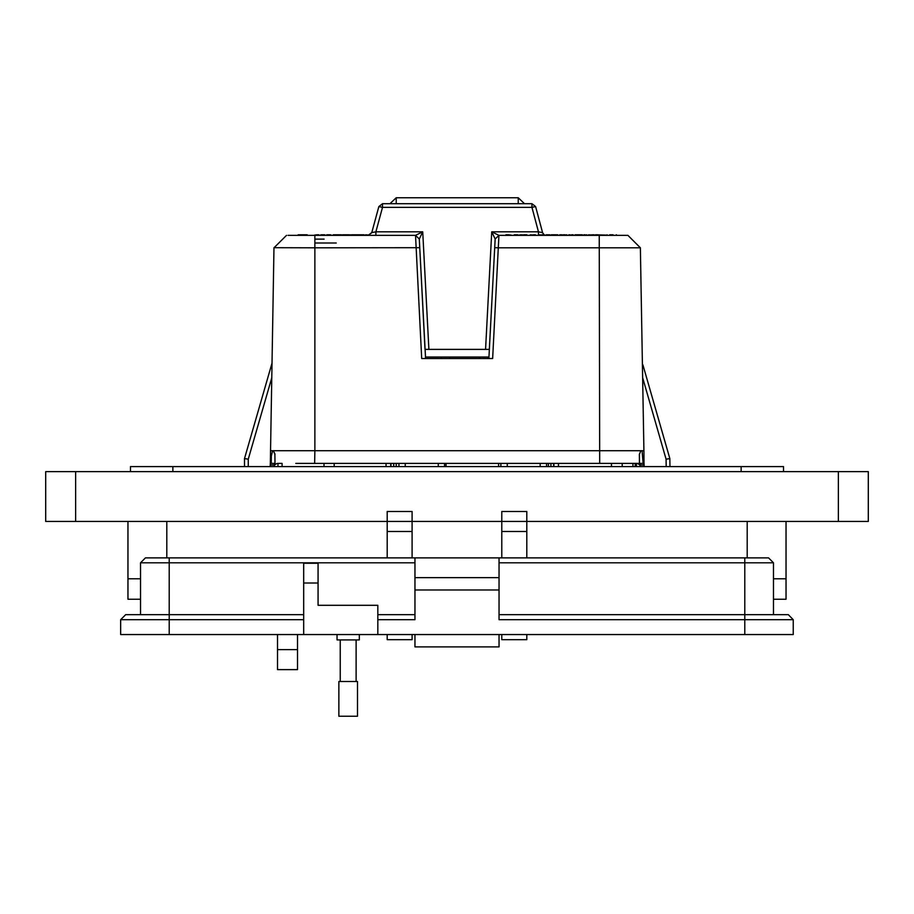 <?xml version="1.0" encoding="UTF-8"?>
<svg xmlns="http://www.w3.org/2000/svg" width="914" height="914" viewBox="0 0 914 914"><rect width="100%" height="100%" fill="white"/><g stroke="black" fill="none" stroke-linecap="round" stroke-linejoin="round"><path stroke-width="1.37" d="M786.04 578.813L786.04 521.483L786.04 578.813L773.495 578.813L786.04 578.813L786.04 599.264L773.495 599.264M140.482 599.264L127.96 599.264L127.96 578.813L140.482 578.813L127.96 578.813L127.96 521.483L127.96 578.813M359.316 634.499L359.316 639.937L337.06 639.937L337.06 634.499M499.021 634.499L499.021 646.861L414.956 646.861L414.956 634.499M744.807 614.711L773.495 614.711L773.495 562.784L744.807 562.784L744.807 619.658L793.283 619.658L788.336 614.711L499.021 614.711M140.482 562.784L169.159 562.784L169.159 557.837L145.429 557.837L140.482 562.784L140.482 614.711L169.159 614.711L169.159 619.658L120.694 619.658L120.694 634.499L169.159 634.499L169.159 619.658L303.677 619.658M377.859 634.499L303.677 634.499L303.677 563.287L318.015 563.287L318.015 605.319L377.859 605.319L377.859 634.499L793.283 634.499L793.283 619.658M348.188 681.49L357.511 681.49L357.511 716.199L338.866 716.199L338.866 681.49L348.188 681.49M387.182 521.483L412.134 521.483L387.182 521.483L387.182 511.52L412.134 511.52L412.134 521.483L501.843 521.483L501.843 511.52L526.795 511.52L526.795 521.483L868.3 521.483L868.3 471.635L45.7 471.635L45.7 521.483L387.182 521.483L387.182 557.837M277.525 634.499L277.525 669.574L297.461 669.574L297.461 634.499M783.549 471.635L783.549 466.643L130.451 466.643L130.451 471.635M412.134 521.483L412.134 557.837M412.134 634.499L412.134 639.64L387.182 639.64L387.182 634.499M526.795 521.483L501.843 521.483L526.795 521.483L526.795 557.837M526.795 634.499L526.795 639.64L501.843 639.64L501.843 634.499M501.843 521.483L501.843 557.837M544.047 234.772L542.516 232.602L538.495 231.802L538.495 235.401M644.199 466.643L644.004 463.398L295.759 463.398M274.417 463.398L274.417 464.963L270.361 464.963L270.487 450.728L272.566 450.728L271.298 455.96L271.275 463.398L274.977 463.398L274.908 454.201L273.446 450.785L272.566 450.728L314.816 450.728L314.702 463.398L299.312 463.398M375.917 235.401L375.917 231.802L422.691 231.802L419.275 239L425.536 358.517M744.807 634.499L744.807 619.658L499.021 619.658L499.021 557.837L744.807 557.837L744.807 562.784L499.021 562.784M518.192 203.742L518.192 197.801L524.51 203.742M396.219 203.742L396.219 197.801L518.192 197.801M419.732 247.717L314.816 247.854L314.816 450.728L640.805 450.728L639.503 454.201L640.805 450.728L643.924 450.728L644.05 464.963L639.994 464.963L639.994 463.398M531.937 203.742L531.937 207.341L382.475 207.341L375.917 231.802L371.827 232.59L378.807 206.553L382.475 203.742L382.475 207.341L378.807 206.553L382.475 203.742L531.937 203.742L535.604 206.553L531.937 207.341L538.495 231.802L491.721 231.802L498.918 235.401L627.712 235.401L616.95 235.401L616.333 234.772M582.766 235.401L581.795 234.772M562.053 234.772L562.624 235.401L566.829 234.772M562.224 234.852L559.722 235.344L561.916 234.772L560.019 234.772M592.535 234.772L590.318 235.401M590.798 234.772L592.523 235.092L590.318 235.092M577.499 234.772L575.066 234.772L577.671 234.772L576.437 235.401M578.608 234.772L580.698 234.772L577.728 234.772L577.499 235.401M573.238 235.401L571.101 235.092L573.238 234.772L571.604 234.772M555.621 234.772L551.268 234.772L550.993 235.401M552.73 234.772L550.993 235.092M553.873 234.772L556.557 235.012L553.964 235.401M541.933 234.772L544.584 235.092L538.952 234.772L538.677 235.401M508.641 234.772L511.257 235.092L505.945 234.772L505.671 235.401M518.238 235.401L517.781 234.772M518.238 235.092L514.251 234.772L513.965 235.401M517.164 235.401L517.37 234.772L517.415 235.401M520.831 235.401L522.374 234.772L518.889 235.092L520.831 234.772M525.264 235.401L526.955 234.818L523.562 234.795L526.601 234.772M570.862 235.092L569.102 234.784L570.862 235.401M570.062 235.401L570.062 234.772L570.599 235.401M578.208 234.772L580.698 234.772L578.493 235.401M577.671 234.772L580.698 234.772L578.493 235.092M581.864 234.772L582.732 235.092L580.698 235.401M586.754 234.772L583.418 235.401M589.324 234.772L588.262 235.401M589.496 234.772L589.324 235.401M606.473 235.149L595.517 234.772L594.58 235.401L595.243 235.401M616.95 235.344L616.379 234.772M350.268 234.772L352.918 235.149L349.936 235.401M344.144 234.772L349.411 234.772L349.742 235.401M342.453 235.401L342.83 234.772M334.593 234.772L333.644 234.772L335.152 234.772L334.764 235.401M340.374 234.772L335.541 234.772L341.493 234.772L341.859 235.401M342.522 234.772L342.144 235.401M334.615 235.401L334.992 234.772M323.019 235.401L321.614 234.772L324.253 234.772L322.356 234.772M314.576 235.149L316.884 234.772L314.576 235.401M330.445 234.772L331.908 235.401M320.243 235.401L320.803 234.772M332.845 235.401L333.222 234.772M326.07 235.149L328.389 234.772L326.07 235.401M321.991 235.401L321.614 234.772M515.679 234.772L517.038 234.772M613.054 234.772L609.592 234.772M525.31 234.772L526.133 234.772M569.342 235.401L569.102 234.784M552.856 234.772L557.586 234.772M357.225 234.818L354.186 234.772M744.807 557.837L768.548 557.837L773.495 562.784M120.694 619.658L125.641 614.711L303.677 614.711M556.969 235.401L557.209 234.772L556.283 234.772L557.723 234.772M325.064 235.401L324.744 234.772M597.87 234.772L597.185 234.772M169.159 557.837L414.956 557.837L414.956 577.625L499.021 577.625M377.859 619.658L414.956 619.658L414.956 577.625M499.021 557.837L414.956 557.837M414.956 589.987L499.021 589.987M377.859 614.711L414.956 614.711M499.021 646.861L414.956 646.861M303.677 634.499L169.159 634.499M425.467 357.077L488.944 357.077M288.07 235.401L415.493 235.401L419.275 239L425.056 349.399L489.344 349.399L495.137 239.011L498.93 235.401L492.669 358.517L421.731 358.517L415.482 235.401L422.691 231.802L428.86 349.399M441.245 358.517L441.245 357.077L441.245 358.517M389.901 203.742L396.219 197.801M488.122 358.517L488.122 357.077M627.918 235.412L640.383 247.854L498.473 247.854L494.68 247.717L495.137 239.011L491.721 231.802L485.551 349.399M270.487 450.728L274.029 247.854L286.482 235.412M314.816 235.401L314.816 247.854L274.029 247.648M368.159 235.401L371.827 232.59M270.373 464.255L270.407 463.398L271.275 463.398M599.264 235.401L599.698 463.398L615.088 463.398M618.641 463.398L639.423 463.398L639.389 454.155M669.962 466.643L669.893 458.645L669.962 466.643M643.136 463.398L642.131 450.831M640.954 450.785L641.982 450.796M639.503 454.201L639.423 463.398M274.977 463.398L274.908 454.201M302.888 234.772L302.317 235.344L303.505 235.344L298.775 235.401L297.587 235.401L298.158 234.772L307.173 234.772M307.835 235.401L302.934 234.772L307.835 235.401M639.88 463.398L639.926 464.963L637.389 463.398M277.011 463.398L274.486 464.963L274.52 463.398M282.095 466.643L282.095 463.398L277.982 463.398L277.925 466.643L277.982 463.398M636.43 463.398L636.487 466.643L636.43 463.398L632.945 463.398L632.945 466.643M270.373 463.398L270.201 466.643M244.666 458.657L248.311 459.136L244.518 458.645L272.018 363.132L244.552 458.645M669.676 458.657L666.089 459.136L669.425 458.679L666.089 459.136L642.645 377.676M669.893 458.645L642.885 364.846M244.449 466.643L244.518 458.645M273.446 450.785L275.023 454.155M517.404 234.772L515.496 234.772M565.103 234.772L563.23 234.772L565.115 234.772L563.23 234.772L563.55 235.401M595.745 234.772L597.128 234.772M349.354 235.401L348.965 234.772L343.161 234.772M355.877 234.772L353.924 234.772M328.823 234.772L326.881 234.772L328.823 234.772M580.71 234.772L578.116 234.772M592.523 234.772L594.111 234.772M546.218 234.772L549.36 234.772M549.851 234.772L546.492 234.772L550.171 235.401M546.492 234.772L545.898 235.401L541.865 234.772M534.393 234.772L529.754 235.092L535.387 234.772L535.855 235.401M508.55 234.772L506.253 234.772M506.345 234.772L508.492 234.772M517.084 234.772L516.501 234.772M516.022 234.772L514.468 234.772L516.022 234.772M580.698 234.772L582.287 234.772M583.92 234.772L585.074 234.772M357.294 234.772L362.664 234.772L357.408 234.772L357.031 235.401M352.827 234.772L355.146 234.772M348.645 234.772L344.372 234.772M298.158 234.772L297.587 235.344L298.775 235.344M307.218 234.772L306.647 235.344L307.835 235.344L306.647 235.401M316.884 234.772L318.757 234.772L316.884 235.401M318.757 234.772L319.557 235.401M322.322 234.772L323.922 234.772M328.389 234.772L330.262 234.772L328.389 235.401M561.916 234.772L559.722 234.772L562.487 235.401L561.916 234.772M575.866 235.149L575.386 234.772L575.774 235.401M594.58 235.024L592.523 235.401M576.448 235.035L575.866 235.401M576.951 234.772L576.437 235.092M541.945 235.401L538.677 235.092M531.445 235.401L531.217 234.772M535.124 234.772L534.896 235.401M530.714 235.401L530.497 234.772M508.641 235.401L505.671 235.092M616.824 235.401L616.253 234.772L616.824 235.344L606.576 235.344L607.147 234.772L606.576 235.401M515.496 235.401L513.965 235.092M568.954 234.772L568.394 235.092L569.216 235.401M585.52 235.401L583.418 235.092M588.273 235.035L587.691 235.401M588.765 234.772L588.262 235.092M597.185 235.401L595.243 235.092M535.604 206.553L542.585 232.59L535.604 206.553M364.469 235.401L364.092 234.772L360.459 234.772L364.092 234.772L362.664 234.772L363.041 235.401M363.041 235.149L360.196 234.772L360.584 235.401M357.408 234.772L359.876 234.772L359.499 235.401M355.854 235.401L355.466 234.772L352.918 235.401M348.463 235.401L348.085 234.772M341.071 235.401L340.134 234.772M339.928 235.401L335.861 234.772L336.249 235.401M351.502 234.772L353.867 234.772L351.502 234.772M369.519 235.149L365.611 234.772L369.633 235.104L365.611 234.772L365.234 235.401M321.934 235.401L321.545 234.772M330.262 234.772L329.885 235.401M329.885 235.149L331.062 235.401M314.816 243.01L336.283 243.01M558.705 235.401L557.803 235.401M535.855 235.092L534.176 235.401M513.062 235.401L512.24 235.401M563.55 235.092L565.126 235.401M569.216 235.092L568.394 235.401M542.516 232.602L544.15 234.772M544.584 235.012L545.898 235.389M348.463 235.149L342.841 235.401M336.249 235.149L335.164 235.401M325.064 235.149L323.876 235.401M321.934 235.149L320.745 235.401M488.864 358.517L494.68 247.717M627.712 235.401L626.478 235.401M640.371 247.648L643.924 450.728M495.125 239L498.918 235.401M419.275 239.011L415.482 235.401L419.275 239.011M498.564 463.398L498.564 466.643M548.343 466.643L548.343 463.398M546.561 463.398L546.561 466.643M500.929 466.643L500.929 463.398M445.998 463.398L445.998 466.643M334.147 466.643L334.147 463.398M324.013 463.398L324.013 466.643M622.183 463.398L622.183 466.643M611.42 463.398L611.42 466.643M550.868 466.643L550.868 463.398M398.961 466.643L398.961 463.398M444.581 466.643L444.581 463.398M396.219 463.398L396.219 466.643M386.085 466.643L386.085 463.398M558.465 463.398L558.465 466.643M553.656 466.643L553.656 463.398M393.683 463.398L393.683 466.643M390.724 466.643L390.724 463.398M553.827 463.398L553.827 466.643M391.021 463.398L391.021 466.643M169.159 614.711L169.159 562.784L414.956 562.784M318.015 583.063L303.677 583.063M75.599 521.483L75.599 471.635M838.378 521.483L838.378 471.635M741.174 466.643L741.174 471.635M172.826 466.643L172.826 471.635M297.461 649.626L277.525 649.626M747.149 521.483L747.149 557.837M166.851 521.483L166.851 557.837M412.134 531.457L387.182 531.457M526.795 531.457L501.843 531.457M635.253 463.398L635.253 466.643M368.296 235.401L371.895 232.602M324.139 239.137L314.816 239.137L324.139 239.137M640.029 466.643L639.926 464.963M274.486 464.963L274.383 466.643M666.157 466.643L666.089 459.136M271.766 377.676L248.311 459.136L248.242 466.643M552.81 234.772L553.953 234.772L552.81 234.772M378.807 206.553L382.475 203.742M360.584 235.149L359.499 235.149M349.936 235.149L351.022 235.149M306.647 235.344L303.505 235.344M540.22 463.398L540.22 466.643M507.27 463.398L507.27 466.643M405.29 466.643L405.29 463.398M438.252 466.643L438.252 463.398M356.117 639.937L356.117 681.49M340.259 639.937L340.259 681.49M449.722 358.517L449.722 357.077M479.644 358.517L479.644 357.077"/></g></svg>
